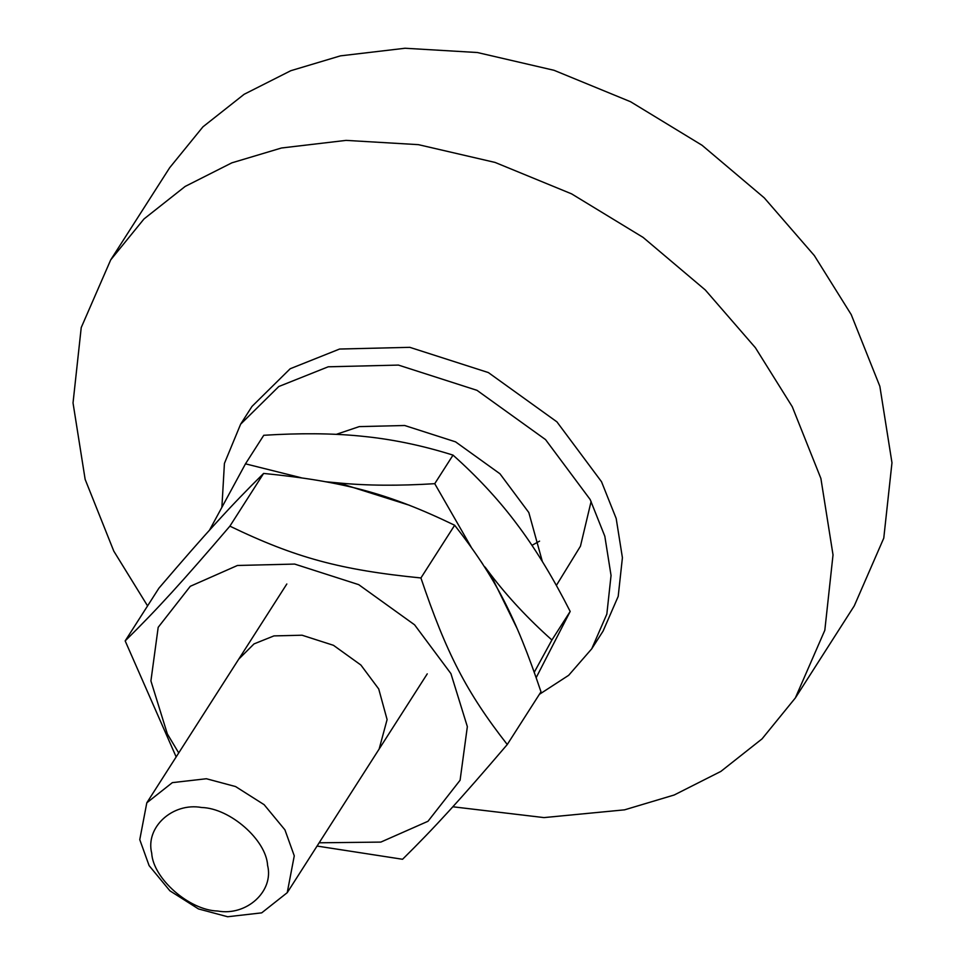 <?xml version="1.0" encoding="UTF-8"?>
<svg xmlns="http://www.w3.org/2000/svg" width="965" height="965" viewBox="0 0 965 965"><rect width="100%" height="100%" fill="white"/><g stroke="black" fill="none" stroke-linecap="round" stroke-linejoin="round"><path stroke-width="1.45" d="M336.315 434.346L359.221 426.614L404.685 425.505L455.552 441.849L499.942 473.767L528.82 512.536L542.354 561.534M221.902 507.047L224.423 463.393L240.635 424.178L278.813 386.507L328.209 366.796L398.424 365.084L476.987 390.33L545.551 439.606L590.146 499.484L604.826 536.263L611.05 575.466L606.84 614.114L591.726 648.83L568.674 675.307L539.387 694.33M240.635 424.178L251.998 406.41L290.188 368.751L339.571 349.041L409.787 347.328L488.35 372.562L556.914 421.85L601.509 481.716L616.189 518.495L622.413 557.71L618.203 596.358L603.089 631.074L591.726 648.83M147.573 605.899L113.786 551.111L85.149 479.388L73.026 402.936L81.229 327.569L110.71 259.875L143.99 218.959L185.171 186.426L231.841 162.844L281.491 147.995L346.085 140.383L418.4 144.654L495.081 162.434L571.606 193.869L643.1 237.402L705.306 289.983L755.39 347.714L792.265 406.723L820.889 478.447L833.024 554.899L824.822 630.266L795.341 697.96L762.048 738.876L720.867 771.409L674.209 794.991L624.56 809.84L543.995 817.596L452.838 806.776M110.71 259.875L169.659 167.741L202.952 126.825L244.133 94.293L290.791 70.71L340.44 55.861L405.035 48.25L477.361 52.52L554.043 70.3L630.567 101.735L702.05 145.269L764.256 197.849L814.339 255.58L851.214 314.59L879.851 386.314L891.974 462.766L883.771 538.132L854.29 605.827L795.341 697.96M201.685 807.512C229.996 808.2 266.243 839.996 267.582 865.328C274.12 891.214 246.63 916.328 217.608 911.02C189.297 910.321 153.061 878.524 151.71 853.193C145.184 827.319 172.663 802.192 201.685 807.512M206.401 778.743L172.337 782.639L146.801 802.82L139.768 839.647L149.105 865.617L169.9 890.816L198.452 908.921L227.631 916.75L261.696 912.854L287.232 892.673L294.265 855.834L284.94 829.876L264.133 804.677L235.581 786.559L206.401 778.743M536.202 677.599L570.182 611.448C553.789 579.133 537.023 551.353 519.882 528.096L514.526 520.955C497.12 498.109 476.614 476.167 453.019 455.118C424.323 446.095 396.084 440.028 368.316 436.904L359.668 435.999C331.634 433.273 299.657 433.032 263.759 435.287L245.484 463.839L301.177 477.747M209.453 530.243L245.484 463.839M409.691 505.346L338.836 482.97L325.736 481.752M224.013 514.273L213.723 525.515M338.836 482.97C366.869 485.685 398.834 485.926 434.745 483.682L471.077 546.926M481.004 561.437L482.85 564.272M517.192 628.685L490.401 574.163C507.807 597.009 528.301 618.963 551.908 640L534.296 672.195M551.908 640L570.182 611.448M490.401 574.163L485.045 567.022M434.745 483.682L453.019 455.118M379.136 749.057L387.098 719.576L378.726 688.974L360.886 665.03L333.456 645.308L302.033 635.211L273.951 635.899L254.024 643.896L238.705 659.192M319.162 842.795L380.825 842.095L427.99 821.275L460.088 780.251L467.35 726.645L450.92 673.606L414.576 624.813L358.703 584.645L294.663 564.079L237.438 565.478L190.286 586.298L158.188 627.322L150.914 680.928L167.355 733.955L178.718 752.929M176.161 756.934L125.173 640.905C157.681 608.806 182.313 581.811 229.887 526.154C295.399 557.746 340.331 569.929 420.921 577.963C446.397 653.438 466.71 692.617 507.264 744.522C459.69 800.19 435.058 827.174 402.562 859.272L317.063 846.064M507.264 744.522L540.991 691.808C515.515 616.333 495.214 577.154 454.66 525.25C389.148 493.658 344.203 481.463 263.614 473.429C231.118 505.527 206.486 532.523 158.911 588.18L125.173 640.905M229.887 526.154L263.614 473.429M420.921 577.963L454.66 525.25M531.956 545.346L539.568 541.136M556.359 585.453L580.46 546.19L591.123 501.402M146.801 802.82L286.822 583.994M287.232 892.673L427.254 673.86"/></g></svg>
